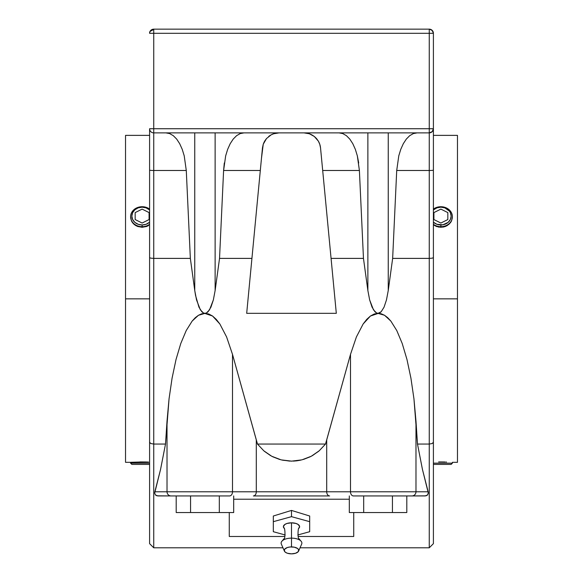 <?xml version="1.0" encoding="UTF-8"?>
<svg xmlns="http://www.w3.org/2000/svg" width="583" height="583" viewBox="0 0 583 583"><rect width="100%" height="100%" fill="white"/><g stroke="black" fill="none" stroke-linecap="round" stroke-linejoin="round"><path stroke-width="0.87" d="M299.407 527.564A8.118 3.877 180 0 0 291.5 522.813L291.5 538.138A10.37 4.955 0 0 1 301.047 541.155M125.534 298.846L125.534 462.326L125.534 135.373L125.534 298.846L149.598 298.846L125.534 298.846M125.534 462.326L130.607 462.326L130.607 463.157L130.607 462.326L131.488 462.268L148.527 462.049M143.272 461.925L131.488 462.268M148.541 462.049L141.239 461.925M140.867 461.925L139.869 461.94M146.537 461.984L144.373 461.94M147.703 462.02L147.062 461.998M148.527 225.548L146.544 226.503L148.527 225.548M142.128 227.29L146.544 226.503L142.128 227.29L142.128 226.678L142.128 227.29L137.712 226.503L142.128 227.29M142.128 206.717A11.522 9.984 180 0 1 149.598 209.093A11.522 9.984 0 0 0 142.128 206.717L142.128 207.169A10.283 8.905 180 0 1 149.598 209.953L146.063 207.847L142.128 207.169L142.128 206.717A11.522 9.984 0 0 0 130.607 216.694A11.522 9.984 0 0 0 142.128 226.678A11.522 9.984 0 0 0 149.598 224.295A11.522 9.984 180 0 1 142.128 226.678L142.128 224.972L142.128 226.678A11.522 9.984 180 0 1 130.607 216.694A11.522 9.984 180 0 1 142.128 206.717M130.607 463.157L149.598 463.157L130.607 463.157L131.845 464.403L149.598 464.403L131.845 464.403L130.607 463.157M149.598 222.189A10.283 8.905 180 0 1 142.128 224.972L138.193 224.295L134.862 222.371L132.632 219.478L131.845 216.074L132.632 212.664L134.862 209.778L138.193 207.847L142.128 207.169A10.283 8.905 180 0 0 131.845 216.074A10.283 8.905 180 0 0 142.128 224.972L146.063 224.295L149.598 222.189M298.605 551.088L301.659 544.099A10.37 4.955 180 0 0 291.5 538.138L291.5 546.912A7.258 3.469 0 0 1 298.605 551.088A7.258 3.469 0 0 1 291.5 553.85L287.463 553.267L285.466 552.312L284.38 551.059L284.788 549.055L287.463 547.495L290.086 546.978L294.277 547.175L297.534 548.457L298.62 549.703L298.212 551.707L295.537 553.267L291.5 553.85A7.258 3.469 0 0 1 284.395 551.088A7.258 3.469 0 0 1 291.5 546.912L291.5 538.138A10.37 4.955 180 0 0 281.341 544.099L284.395 551.088M457.466 298.846L433.402 298.846L457.466 298.846L457.466 135.373L457.466 462.326L457.466 298.846M440.529 461.925L439.983 461.925M439.669 461.925L438.613 461.94M443.969 461.955L443.044 461.933M445.011 461.976L444.071 461.955M446.447 462.02L445.922 461.998M443.131 461.94L440.872 461.918L443.131 461.94M438.627 461.94L440.872 461.918L438.627 461.94M452.393 217.116L451.519 220.964L450.448 222.721L447.27 225.548L445.288 226.503L443.116 227.093L438.613 227.093L433.402 224.827L436.456 226.503L440.872 227.29L440.872 226.678A11.522 9.984 180 0 1 433.402 224.295A11.522 9.984 0 0 0 440.872 226.678L440.872 224.972A10.283 8.905 180 0 1 433.402 222.189L436.937 224.295L442.876 224.805L448.138 222.371L450.368 219.478L451.155 216.074L450.368 212.664L449.42 211.126L444.807 207.847L440.872 207.169L440.872 206.717L440.872 207.169A10.283 8.905 180 0 1 451.155 216.074A10.283 8.905 180 0 1 440.872 224.972L440.872 226.678A11.522 9.984 0 0 0 452.393 216.694A11.522 9.984 0 0 0 440.872 206.717A11.522 9.984 180 0 1 452.393 216.694A11.522 9.984 180 0 1 440.872 226.678L440.872 227.29L445.288 226.503L449.019 224.266L451.519 220.964L452.393 216.905M452.393 463.157L452.393 462.326L452.393 463.157L433.402 463.157L452.393 463.157L451.155 464.403L452.393 463.157M433.402 464.403L451.155 464.403L433.402 464.403M440.872 207.169L436.937 207.847L433.402 209.953A10.283 8.905 180 0 1 440.872 207.169M440.872 206.717A11.522 9.984 0 0 0 433.402 209.093A11.522 9.984 180 0 1 440.872 206.717M281.953 541.155A10.37 4.955 0 0 1 291.5 538.138L291.5 522.813A8.118 3.877 180 0 0 283.593 527.564M135.715 225.541L137.712 226.503L133.973 224.266L135.715 225.541M132.545 222.713L133.973 224.266L131.474 220.95L132.545 222.713M130.607 216.905L131.474 220.95L130.607 216.694M309.682 531.703L297.826 534.968L309.682 531.703L309.682 521.676L309.682 531.703M285.174 534.968L273.318 531.703L273.318 521.676L291.5 516.662L309.682 521.676L291.5 516.662L291.5 510.424L309.682 516.013L309.682 521.676L309.682 516.013L291.5 510.424L291.5 516.662L273.318 521.676L273.318 516.013L291.5 510.424L273.318 516.013L273.318 531.703L285.174 534.968M298.999 528.169L299.618 526.689L298.248 524.532L296.011 523.461L291.5 522.813L286.989 523.461L284.752 524.532L283.382 526.689L284.001 528.169M319.2 450.805L325.518 444.064L257.482 444.064L263.822 450.827L271.736 456.256L281.166 459.878L291.551 461.146L301.877 459.863L311.286 456.249L319.2 450.805L325.518 444.064L326.706 439.925L326.706 491.79L350.5 491.79L350.5 354.369L326.706 439.925L326.706 491.79L256.294 491.79L256.294 439.925L257.482 444.064L263.822 450.827L271.736 456.256L281.166 459.878L291.551 461.146L301.877 459.863L311.286 456.249L319.2 450.805M433.402 131.809L433.402 170.105A4.147 0.386 180 0 1 429.256 170.491L429.256 258.393L432.185 258.174L433.402 257.635L433.402 170.105A4.147 0.386 180 0 1 429.256 170.491L429.256 128.734L433.402 128.734L433.402 541.95M219.317 512.537L176.197 512.537L176.197 495.936L176.197 512.537L190.568 512.537L190.568 495.936L190.568 512.537L219.317 512.537L219.317 495.936L219.317 512.537L233.688 512.537L219.317 512.537M406.803 512.537L349.312 512.537L349.312 495.936L349.312 512.537L363.683 512.537L363.683 495.936L363.683 512.537L406.803 512.537L406.803 495.936L406.803 512.537M270.65 455.666L264.449 451.359M279.811 459.513L272.793 456.802M291.449 461.146L282.544 460.191M296.718 460.825L293.278 461.109M300.682 460.147L296.791 460.818M310.338 456.737L303.466 459.433M319.178 450.827L312.437 455.615M279.534 459.433L271.933 456.365M289.722 461.109L281.188 459.878M318.544 451.366L311.439 456.168M429.256 29.85L429.256 29.15A4.147 4.147 0 0 1 433.402 33.297L432.185 30.367L429.256 29.15A4.147 4.147 0 0 1 433.402 33.297L429.256 33.297L429.256 32.488M429.256 30.367L429.256 31.708L429.256 30.367M321.546 158.496L320.533 147.9L319.761 144.241L318.34 141.108A16.594 16.594 0 0 0 318.333 141.093A16.594 16.594 0 0 1 320.533 147.9L331.071 258.393L363.464 258.393L359.398 170.491L322.69 170.491L331.071 258.393L363.464 258.393L367.873 290.553L369.644 299.91L373.455 309.821L376.487 312.933L378.061 313.326L374.235 313.997L370.453 316.015L366.743 319.36L363.143 323.988L356.402 336.945L350.5 354.369L325.518 444.064L257.482 444.064L232.5 354.369L226.598 336.945L219.857 323.988L216.257 319.36L212.547 316.015L208.765 313.997L204.939 313.326L206.513 312.933L209.545 309.821L213.356 299.91L215.127 290.553L219.536 258.393L251.929 258.393L260.31 170.491L223.602 170.491L219.536 258.393L251.929 258.393L262.467 147.9L261.454 158.496L263.239 144.241L262.467 147.9M433.402 33.297L429.256 33.297L429.256 29.15L429.256 128.734L433.402 128.734L433.402 33.297L433.402 128.734L432.185 131.663L429.256 132.88L429.256 170.491L396.717 170.491L392.65 258.393L429.256 258.393L429.256 170.491L396.717 170.491L392.65 258.393L388.242 290.553L386.471 299.91L384.051 307.168L381.173 311.752L379.635 312.933L370.453 316.015L363.143 323.988L356.402 336.945L350.5 354.369L350.5 491.79L415.978 491.79L415.978 421.101L413.952 398.852L410.92 378.134L406.978 359.514L402.226 343.518L396.797 330.59L390.85 321.087L384.547 315.279L376.487 312.933L374.942 311.752L372.063 307.168L369.644 299.91L367.873 290.553L363.464 258.393L359.398 170.491L322.69 170.491L322.108 164.384M246.689 313.326L251.929 258.393L246.689 313.326L336.311 313.326L331.071 258.393L336.311 313.326L246.689 313.326M256.294 439.925L232.5 354.369L232.5 491.79L256.294 491.79L256.294 439.925M229.272 536.484L284.861 536.484L229.272 536.484L229.272 512.537L229.272 536.484M298.139 536.484L353.728 536.484L353.728 512.537L353.728 536.484L298.139 536.484M349.312 499.223L233.688 499.223L349.312 499.223M433.402 128.734A4.147 4.147 0 0 1 429.256 132.88C432.112 132.217 433.497 130.832 433.402 128.734L433.402 129.506M432.185 258.174L429.256 258.393L429.256 444.064L432.2 443.525L433.402 442.242L433.402 257.635L432.185 258.174M415.978 491.79A4.147 4.037 90 0 1 411.941 495.936L353.436 495.936A4.147 2.937 -90 0 1 350.5 491.79L415.978 491.79A4.147 4.037 90 0 1 411.941 495.936L426.013 495.841L427.507 495.033L428.316 492.839L428.148 491.782L415.978 491.79L428.148 491.79L422.442 469.402L417.494 444.064L415.978 421.101L415.978 491.79M433.402 543.655L429.256 547.801L429.256 444.064L429.256 547.801L429.256 444.064L417.494 444.064L413.952 398.852L410.92 378.134L406.978 359.514L402.226 343.518L396.797 330.59L390.85 321.087L387.731 317.706L384.547 315.279L381.311 313.814L378.061 313.326L381.173 311.752L384.051 307.168L386.471 299.91L388.242 290.553L388.242 132.88L388.242 290.553L392.65 258.393L429.256 258.393L429.256 444.064L417.494 444.064L422.442 469.402L428.316 493.08L427.594 494.938L425.124 495.936L353.436 495.936A4.147 2.937 -90 0 1 350.5 491.79L326.706 491.79A4.147 2.937 90 0 0 329.643 495.936L253.357 495.936A4.147 2.937 -90 0 0 256.294 491.79L326.706 491.79A4.147 2.937 90 0 0 329.643 495.936L253.357 495.936A4.147 2.937 -90 0 0 256.294 491.79L232.5 491.79A4.147 2.937 90 0 1 229.564 495.936L171.059 495.936A4.147 4.037 -90 0 1 167.022 491.79L232.5 491.79A4.147 2.937 90 0 1 229.564 495.936L171.059 495.936A4.147 4.037 -90 0 1 167.022 491.79L232.5 491.79L232.5 354.369L226.598 336.945L219.857 323.988L212.547 316.015L203.365 312.933L201.827 311.752L198.949 307.168L195.553 295.45L194.758 290.553L194.758 132.88L194.758 290.553L190.35 258.393L186.283 170.491L184.221 155.843L182.231 149.343L179.688 143.695L176.678 139.082L173.304 135.679L169.675 133.587L165.922 132.88L169.675 133.587L173.304 135.679L176.678 139.082L179.688 143.695L182.231 149.343L184.221 155.843L186.283 170.491L153.744 170.491L153.744 132.88L429.256 132.88L429.256 128.734L153.744 128.734L153.744 132.88A4.147 4.147 0 0 1 149.598 128.734L429.256 128.734L429.256 33.297L153.744 33.297L429.256 33.297M233.688 512.537L233.688 495.936L233.688 512.537M392.432 495.936L392.432 512.537L392.432 495.936M243.964 132.88L240.211 133.587L243.964 132.88L240.211 133.587L236.581 135.679L233.207 139.082L230.198 143.695L227.654 149.343L225.665 155.843L223.602 170.491L225.665 155.843L227.654 149.343L230.198 143.695L233.207 139.082L236.581 135.679L240.211 133.587L236.581 135.679L233.207 139.082M278.987 132.88L273.66 133.762L271.11 134.87L266.518 138.528L263.239 144.241L264.653 141.122A16.594 16.594 0 0 0 264.646 141.13L266.518 138.528L271.11 134.87L273.66 133.762L278.987 132.88A16.594 16.594 0 0 0 268.69 136.466M260.31 170.491L260.892 164.384L260.31 170.491L223.602 170.491L219.536 258.393L215.127 290.553L215.127 132.88L215.127 290.553L213.356 299.91L210.937 307.168L208.058 311.752L206.513 312.933L198.453 315.279L192.15 321.087L186.203 330.59L180.774 343.518L176.022 359.514L172.08 378.134L169.048 398.852L167.022 421.101L167.022 491.79L167.022 421.101L165.506 444.064L160.558 469.402L154.852 491.782L167.022 491.79L154.852 491.79L154.684 493.08L155.399 494.931L157.876 495.936L171.059 495.936L156.863 495.805L155.399 494.931L154.684 493.08L160.558 469.402L165.506 444.064L153.744 444.064L153.744 258.393L190.35 258.393L186.283 170.491L153.744 170.491L153.744 258.393L190.35 258.393L194.758 290.553L196.529 299.91L200.341 309.821L203.365 312.933L204.939 313.326L201.689 313.814L198.453 315.279L195.269 317.706L192.15 321.087L186.203 330.59L180.774 343.518L176.022 359.514L172.08 378.134L169.048 398.852L165.506 444.064L153.744 444.064L153.744 547.801L149.598 543.655L149.598 541.95L149.598 543.655M342.789 133.587L346.419 135.679L342.789 133.587L339.036 132.88L342.789 133.587L346.419 135.679L349.793 139.082L346.419 135.679L342.789 133.587L339.036 132.88M352.802 143.695L355.346 149.343L352.802 143.695L349.793 139.082L352.802 143.695L355.346 149.343L357.335 155.843L359.398 170.491M264.15 142.048L263.239 144.241M153.744 31.708L153.744 33.297L149.598 33.297A4.147 4.147 0 0 1 153.744 29.15L429.256 29.15L153.744 29.15L153.744 33.297L149.598 33.297L149.911 31.708L149.678 32.488M355.346 149.343L357.335 155.843L355.346 149.343M306.709 133.099L304.013 132.88L309.34 133.755L306.709 133.099M311.876 134.862L309.34 133.755L314.295 136.451L311.876 134.862A16.594 16.594 0 0 0 311.869 134.862M316.482 138.521L314.295 136.451L318.34 141.108L316.482 138.521A16.594 16.594 0 0 0 316.467 138.506M358.698 162.978L357.335 155.843M349.793 139.082L346.419 135.679M367.873 132.88L367.873 290.553L367.873 132.88M417.078 132.88L413.325 133.587L409.696 135.679L406.322 139.082L403.312 143.695L400.769 149.343L398.779 155.843L396.717 170.491L398.779 155.843L400.769 149.343L403.312 143.695L406.322 139.082L409.696 135.679L413.325 133.587L417.078 132.88M236.581 135.679L240.211 133.587M223.602 170.491L224.302 162.978M261.454 158.496L260.892 164.384M318.34 141.108L319.761 144.241L320.533 147.9M429.256 444.064L432.2 443.525L433.402 442.242L433.402 543.655L433.402 442.242M153.744 30.994L153.744 29.463L153.744 30.994M152.935 29.23L151.442 29.85L149.911 31.708L151.442 29.85L152.935 29.23L152.156 29.463M149.612 32.947L150.057 31.402L153.744 29.463M153.744 33.297L153.744 132.88A4.147 4.147 0 0 1 149.598 128.734L153.744 128.734L153.744 33.297M429.256 132.88L153.744 132.88L153.744 170.491A4.147 0.386 180 0 1 149.598 170.105L149.598 128.734M150.815 258.174L153.744 258.393L153.744 170.491A4.147 0.386 180 0 1 149.598 170.105L149.598 257.635L150.815 258.174L149.598 257.635L149.598 442.242L150.8 443.525L153.744 444.064L153.744 258.393L150.815 258.174M149.598 131.809L149.598 543.655L149.598 442.242L150.8 443.525L153.744 444.064L153.744 547.801L153.744 444.064M149.598 442.242L149.598 541.95M433.912 219.551L440.872 223.034L447.831 219.551L447.831 212.591L440.872 209.115L433.912 212.591L433.912 219.551M135.169 219.551L142.128 223.034L149.088 219.551L149.088 212.591L142.128 209.115L135.169 212.591L135.169 219.551M299.283 527.79C297.694 526.762 297.614 539.989 299.079 538.772L300.602 540.718M457.466 462.326L452.393 462.326M452.393 216.694L452.393 217.109M433.402 135.373L457.466 135.373M283.717 527.79C285.306 526.762 285.386 539.989 283.921 538.772L282.398 540.718M125.534 135.373L149.598 135.373M433.213 32.058L431.26 29.667M431.114 29.587L430.371 29.303M429.729 29.179L429.256 29.15M153.744 29.15C150.888 29.813 149.503 31.198 149.598 33.297M429.256 547.801L300.041 547.801M282.959 547.801L153.744 547.801"/></g></svg>
